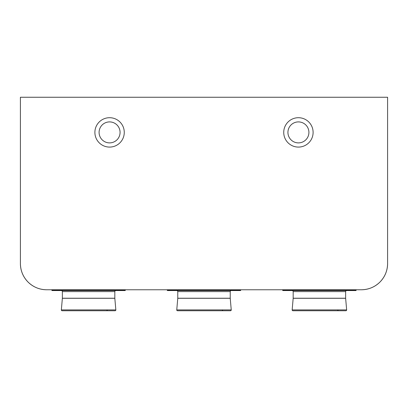 <?xml version="1.0" encoding="UTF-8"?>
<svg xmlns="http://www.w3.org/2000/svg" width="408" height="408" viewBox="0 0 408 408"><rect width="100%" height="100%" fill="white"/><g stroke="black" fill="none" stroke-linecap="round" stroke-linejoin="round"><path stroke-width="0.61" d="M282.948 290.552A0.26 0.26 0 0 1 282.688 290.292L356.128 290.292A0.26 0.26 0 0 1 355.863 290.552L282.948 290.552M52.137 290.552A0.26 0.26 0 0 1 51.872 290.292L125.312 290.292A0.26 0.26 0 0 1 125.052 290.552L52.137 290.552M167.54 290.552A0.26 0.26 0 0 1 167.28 290.292L240.72 290.292A0.26 0.26 0 0 1 240.46 290.552L167.54 290.552M346.683 290.552A1.051 1.051 0 0 0 345.632 291.603L293.179 291.603L293.179 298.233A0.785 0.785 0 0 1 293.173 298.299L292.159 309.896L346.652 309.896A0.785 0.785 0 0 1 345.867 310.748L292.944 310.748A0.785 0.785 0 0 1 292.159 309.896M292.128 290.552A1.051 1.051 0 0 1 293.179 291.603M115.872 290.552A1.051 1.051 0 0 0 114.821 291.603L62.368 291.603L62.368 298.233A0.785 0.785 0 0 1 62.363 298.299L61.348 309.896L115.841 309.896A0.785 0.785 0 0 1 115.056 310.748L62.133 310.748A0.785 0.785 0 0 1 61.348 309.896M61.317 290.552A1.051 1.051 0 0 1 62.368 291.603M231.28 290.552A1.051 1.051 0 0 0 230.229 291.603L177.771 291.603L177.771 298.233A0.785 0.785 0 0 1 177.771 298.299L176.756 309.896L231.244 309.896A0.785 0.785 0 0 1 230.464 310.748L177.536 310.748A0.785 0.785 0 0 1 176.756 309.896M176.72 290.552A1.051 1.051 0 0 1 177.771 291.603M293.179 298.233L345.632 298.233A0.785 0.785 0 0 0 345.637 298.299L293.173 298.299M62.368 298.233L114.821 298.233A0.785 0.785 0 0 0 114.827 298.299L62.363 298.299M177.771 298.233L230.229 298.233A0.785 0.785 0 0 0 230.229 298.299L177.771 298.299M337.768 309.963A0.785 0.785 0 0 0 338.553 310.748M106.952 309.963A0.785 0.785 0 0 0 107.743 310.748M222.36 309.963A0.785 0.785 0 0 0 223.145 310.748M94.891 132.396A14.688 14.688 0 0 0 109.579 147.084A14.688 14.688 0 0 0 124.267 132.396A14.688 14.688 0 0 0 109.579 117.708A14.688 14.688 0 0 0 94.891 132.396M283.733 132.396A14.688 14.688 0 0 0 298.421 147.084A14.688 14.688 0 0 0 313.109 132.396A14.688 14.688 0 0 0 298.421 117.708A14.688 14.688 0 0 0 283.733 132.396M99.088 132.396A10.491 10.491 0 0 1 109.579 121.905A10.491 10.491 0 0 1 120.069 132.396A10.491 10.491 0 0 1 109.579 142.887A10.491 10.491 0 0 1 99.088 132.396M287.931 132.396A10.491 10.491 0 0 1 298.421 121.905A10.491 10.491 0 0 1 308.912 132.396A10.491 10.491 0 0 1 298.421 142.887A10.491 10.491 0 0 1 287.931 132.396M387.6 97.252L387.6 263.537A26.229 26.229 0 0 1 361.371 289.767L46.629 289.767A26.229 26.229 0 0 1 20.4 263.537L20.4 97.252L387.6 97.252M361.371 289.767C368.567 289.655 374.748 287.089 379.919 282.086C384.923 276.915 387.483 270.733 387.6 263.537M20.4 263.537C20.517 270.733 23.078 276.915 28.081 282.086C33.252 287.089 39.433 289.655 46.629 289.767M356.128 289.767L356.128 290.292M125.312 289.767L125.312 290.292M240.72 289.767L240.72 290.292M345.632 291.603L345.632 298.233M114.821 291.603L114.821 298.233M230.229 291.603L230.229 298.233M345.637 298.299L346.652 309.896M114.827 298.299L115.841 309.896M230.229 298.299L231.244 309.896M282.688 289.767L282.688 290.292M51.872 289.767L51.872 290.292M167.28 289.767L167.28 290.292"/></g></svg>
